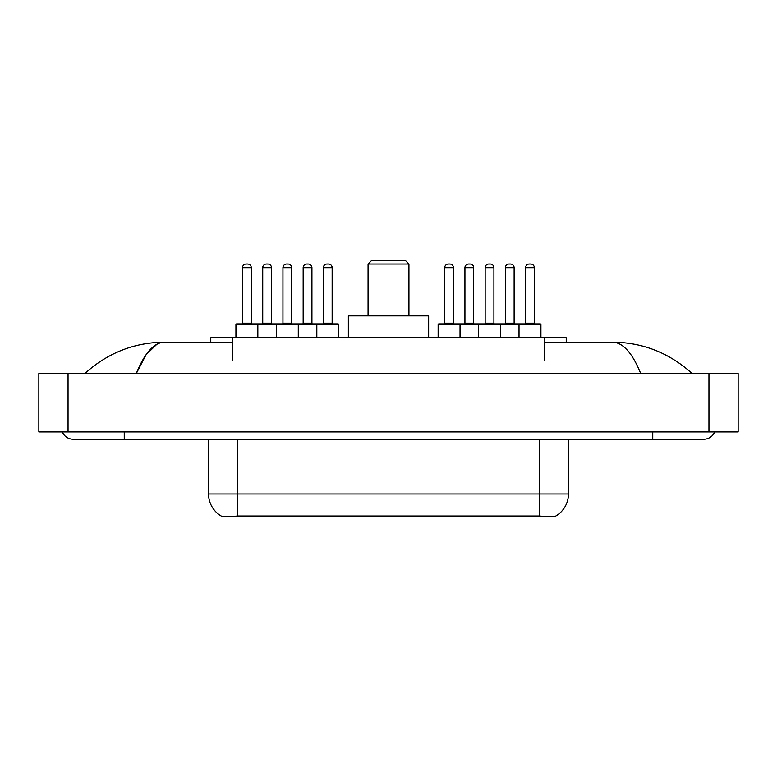 <?xml version="1.0" encoding="UTF-8"?>
<svg xmlns="http://www.w3.org/2000/svg" width="777" height="777" viewBox="0 0 777 777"><rect width="100%" height="100%" fill="white"/><g stroke="black" fill="none" stroke-linecap="round" stroke-linejoin="round"><path stroke-width="1.17" d="M210.771 342.152L210.771 337.772L566.229 337.772L566.229 342.152M555.662 516.093L555.662 516.608L221.338 516.608L221.338 516.093M62.335 431.934A11.684 11.684 0 0 0 73.155 439.228A11.684 11.684 0 0 1 62.335 431.934A11.684 11.684 0 0 0 73.155 439.228L703.845 439.228A11.684 11.684 0 0 0 714.665 431.934A11.684 11.684 0 0 1 703.845 439.228A11.684 11.684 0 0 0 714.665 431.934A11.684 11.684 0 0 1 703.845 439.228M640.714 373.533C632.342 352.923 622.931 342.463 612.499 342.152L544.337 342.152M232.663 342.152L164.501 342.152C154.069 342.463 144.658 352.923 136.286 373.533L146.115 354.662L156.925 344.201M68.046 373.533L738.15 373.533L738.15 431.934L38.85 431.934L38.85 373.533L68.046 373.533L68.046 431.934M612.499 342.152C642.628 342.385 669.191 352.845 692.161 373.533L689.675 371.28M87.325 371.28L84.839 373.533C107.702 352.894 134.256 342.424 164.501 342.152M208.566 439.228L208.566 493.978A25.544 25.544 0 0 0 221.192 516.015C223.086 516.754 228.603 516.754 237.762 516.015L539.238 516.015C548.377 516.754 553.904 516.754 555.808 516.015A25.544 25.544 0 0 0 568.434 493.978L568.434 439.228M338.714 324.631L235.936 324.631A0.728 0.728 0 0 1 236.664 323.902L337.985 323.902A0.728 0.728 0 0 1 338.714 324.631L338.714 337.772M257.838 337.772L257.838 324.631A0.728 0.728 0 0 0 257.109 323.902M251.272 267.696L242.511 267.696A3.652 3.652 0 0 1 246.154 264.044L247.62 264.044A3.652 3.652 0 0 1 251.272 267.696L251.272 323.164A0.728 0.728 0 0 0 252.001 323.902M242.511 267.696L242.511 323.164A0.728 0.728 0 0 1 241.783 323.902M235.936 324.631L235.936 337.772M276.379 337.772L276.379 324.631A0.728 0.728 0 0 1 277.107 323.902M298.281 337.772L298.281 324.631A0.728 0.728 0 0 0 297.542 323.902M291.705 267.696L282.945 267.696A3.652 3.652 0 0 1 286.596 264.044L288.053 264.044A3.652 3.652 0 0 1 291.705 267.696L291.705 323.164A0.728 0.728 0 0 0 292.434 323.902M282.945 267.696L282.945 323.164A0.728 0.728 0 0 1 282.216 323.902M316.822 337.772L316.822 324.631A0.728 0.728 0 0 1 317.55 323.902M332.148 267.696L323.387 267.696A3.652 3.652 0 0 1 327.039 264.044L328.496 264.044A3.652 3.652 0 0 1 332.148 267.696L332.148 323.164A0.728 0.728 0 0 0 332.877 323.902M323.387 267.696L323.387 323.164A0.728 0.728 0 0 1 322.659 323.902M519.017 337.772L519.017 324.631A0.728 0.728 0 0 1 519.745 323.902L540.19 323.902A0.728 0.728 0 0 1 540.918 324.631L438.141 324.631A0.728 0.728 0 0 1 438.869 323.902L499.747 323.902A0.728 0.728 0 0 1 500.475 324.631L500.475 337.772M460.033 337.772L460.033 324.631A0.728 0.728 0 0 0 459.304 323.902M453.467 267.696L444.706 267.696A3.652 3.652 0 0 1 448.358 264.044L449.815 264.044A3.652 3.652 0 0 1 453.467 267.696L453.467 323.164A0.728 0.728 0 0 0 454.195 323.902M444.706 267.696L444.706 323.164A0.728 0.728 0 0 1 443.978 323.902M449.815 264.044L448.358 264.044M438.141 324.631L438.141 337.772M478.574 337.772L478.574 324.631A0.728 0.728 0 0 1 479.302 323.902M493.91 267.696L485.149 267.696A3.652 3.652 0 0 1 488.801 264.044L490.258 264.044A3.652 3.652 0 0 1 493.91 267.696L493.91 323.164A0.728 0.728 0 0 0 494.638 323.902M485.149 267.696L485.149 323.164A0.728 0.728 0 0 1 484.421 323.902M490.258 264.044L488.801 264.044M534.343 267.696L525.582 267.696A3.652 3.652 0 0 1 529.234 264.044L530.701 264.044A3.652 3.652 0 0 1 534.343 267.696L534.343 323.164A0.728 0.728 0 0 0 535.071 323.902M525.582 267.696L525.582 323.164A0.728 0.728 0 0 1 524.854 323.902M530.701 264.044L529.234 264.044M540.918 324.631L540.918 337.772M262.733 267.696A3.652 3.652 0 0 1 266.375 264.044L267.842 264.044A3.652 3.652 0 0 1 271.484 267.696L262.733 267.696L262.733 323.164A0.728 0.728 0 0 1 261.995 323.902M271.484 267.696L271.484 323.164A0.728 0.728 0 0 0 272.222 323.902M267.842 264.044L266.375 264.044M303.166 267.696A3.652 3.652 0 0 1 306.818 264.044L308.275 264.044A3.652 3.652 0 0 1 311.927 267.696L303.166 267.696L303.166 323.164A0.728 0.728 0 0 1 302.438 323.902M311.927 267.696L311.927 323.164A0.728 0.728 0 0 0 312.655 323.902M308.275 264.044L306.818 264.044M464.928 267.696A3.652 3.652 0 0 1 468.58 264.044L470.036 264.044A3.652 3.652 0 0 1 473.688 267.696L464.928 267.696L464.928 323.164A0.728 0.728 0 0 1 464.199 323.902M473.688 267.696L473.688 323.164A0.728 0.728 0 0 0 474.417 323.902M470.036 264.044L468.58 264.044M499.524 323.902L519.745 323.902M505.371 267.696A3.652 3.652 0 0 1 509.013 264.044L510.479 264.044A3.652 3.652 0 0 1 514.121 267.696L505.371 267.696L505.371 323.164A0.728 0.728 0 0 1 504.632 323.902M514.121 267.696L514.121 323.164A0.728 0.728 0 0 0 514.86 323.902M510.479 264.044L509.013 264.044M368.065 264.044L408.935 264.044L405.293 260.392L371.707 260.392L368.065 264.044L368.065 315.87M408.935 264.044L408.935 315.87M428.651 337.772L428.651 315.87L348.349 315.87L348.349 337.772M535.955 516.608L535.955 515.889M241.045 516.608L241.045 515.889M232.663 360.392L232.663 337.772M544.337 360.392L544.337 337.772M652.748 431.934L652.748 439.228M124.252 431.934L124.252 439.228M708.954 373.533L708.954 431.934M539.238 516.015L539.238 493.978L568.434 493.978M208.566 493.978L237.762 493.978L237.762 516.015M237.762 439.228L237.762 493.978L539.238 493.978L539.238 439.228M242.511 323.164L251.272 323.164M282.945 323.164L291.705 323.164M323.387 323.164L332.148 323.164M444.706 323.164L453.467 323.164M485.149 323.164L493.91 323.164M525.582 323.164L534.343 323.164M262.733 323.164L271.484 323.164M303.166 323.164L311.927 323.164M464.928 323.164L473.688 323.164M505.371 323.164L514.121 323.164"/></g></svg>
